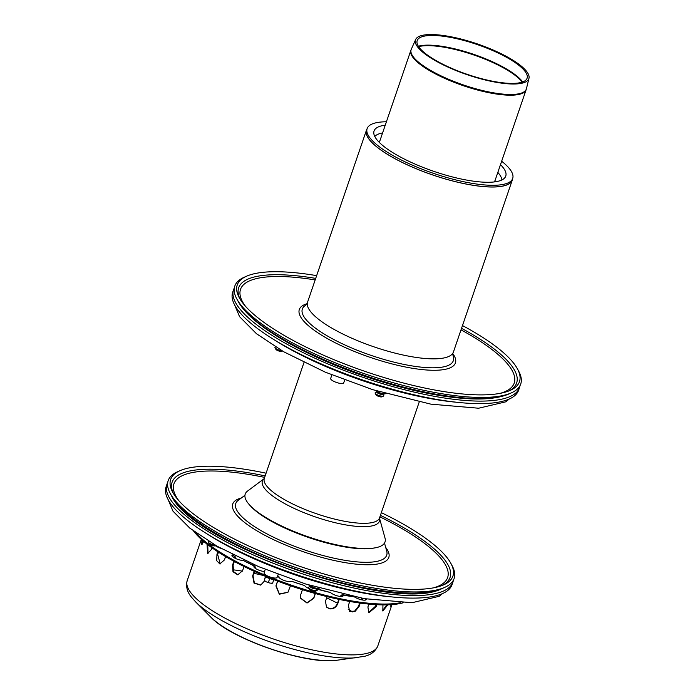 <?xml version="1.0" encoding="UTF-8"?>
<svg xmlns="http://www.w3.org/2000/svg" width="695" height="695" viewBox="0 0 695 695"><rect width="100%" height="100%" fill="white"/><g stroke="black" fill="none" stroke-linecap="round" stroke-linejoin="round"><path stroke-width="1.04" d="M319.318 588.135L317.676 588.483L314.349 587.77L308.58 584.929M311.169 586.606L311.447 585.816M317.676 588.483L317.936 587.735M273.813 579.621L272.596 583.174L270.077 583.122L266.289 581.854L270.077 583.122M265.386 576.572L264.309 580.455L266.289 581.854M265.594 581.48L264.282 580.473L265.594 576.711M269.66 578.674L265.864 576.885A6.168 1.668 -161.1 0 0 273.283 579.422L273.317 579.43A6.168 1.668 -161.1 0 1 273.283 579.422L269.66 578.674L268.348 582.497M385.907 393.648L384.266 393.995L380.938 393.283L375.17 390.442M377.759 392.119L378.037 391.32M384.266 393.995L384.526 393.248M310.126 586.51L308.806 587.093A4.578 1.242 18.9 0 0 308.589 587.753A4.578 1.242 18.9 0 0 313.237 590.264A4.578 1.242 18.9 0 0 316.903 590.602A4.578 1.242 18.9 0 0 317.129 589.942L316.442 588.674M308.589 587.753L309.44 589.334A3.206 0.869 18.9 0 0 312.689 591.089A3.206 0.869 18.9 0 0 315.261 591.323L316.903 590.602M309.744 585.807L310.291 586.832A3.206 0.869 18.9 0 0 313.549 588.587A3.206 0.869 18.9 0 0 316.112 588.821L317.094 588.387M311.221 586.632A4.578 1.242 18.9 0 0 314.088 587.761A4.578 1.242 18.9 0 0 315.886 588.161M208.995 541.431L208.648 541.587A4.578 1.242 18.9 0 0 208.422 542.248A4.578 1.242 18.9 0 0 209.126 542.969A4.578 1.242 18.9 0 0 215.302 545.201M208.422 542.248L209.273 543.82A3.206 0.869 18.9 0 0 209.768 544.324A3.206 0.869 18.9 0 0 212.618 545.61A3.206 0.869 18.9 0 0 215.094 545.818L215.815 545.497M381.338 512.649A149.173 40.371 -161.1 0 1 450.899 563.428A149.173 40.371 -161.1 0 1 443.54 584.895A149.173 40.371 -161.1 0 1 324.148 574A149.173 40.371 -161.1 0 1 172.664 492.147A149.173 40.371 -161.1 0 1 180.014 470.68A149.173 40.371 -161.1 0 1 266.089 473.199M450.899 563.428L452.097 565.661A151.119 40.892 -161.1 0 1 444.652 587.405A151.119 40.892 -161.1 0 1 323.705 576.372A151.119 40.892 -161.1 0 1 170.24 493.459A151.119 40.892 -161.1 0 1 177.685 471.705L180.014 470.68M166.948 484.259L166.096 486.761A151.119 40.892 18.9 0 0 166.027 494.466A151.119 40.892 18.9 0 0 308.702 578.64A151.119 40.892 18.9 0 0 452.037 584.66L452.888 582.158A151.119 40.892 -161.1 0 1 309.562 576.138A151.119 40.892 -161.1 0 1 166.887 491.964A151.119 40.892 -161.1 0 1 166.948 484.259A151.119 40.892 -161.1 0 1 167.738 482.486M453.357 580.282A151.119 40.892 -161.1 0 1 452.888 582.158M265.238 569.396L264.083 572.993A6.872 1.859 18.9 0 0 268.618 576.459A6.872 1.859 18.9 0 0 277.079 577.441L278.156 574.478M352.547 611.93A97.769 26.453 18.9 0 0 348.152 609.202M337.501 603.225A97.769 26.453 18.9 0 0 326.633 597.822M264.143 575.686A97.769 26.453 18.9 0 0 253.866 573.314M242.407 571.151A97.769 26.453 18.9 0 0 232.842 569.787M382.476 610.697L386.889 604.859M387.836 604.832L382.823 610.992L382.954 604.885M365.822 599.924A6.872 1.859 18.9 0 0 364.84 598.829L364.666 598.708M363.329 598.473L361.565 599.811M360.905 599.655L362.017 598.239M349.481 611.409L354.624 611.14L358.559 606.196L359.645 603.017M360.245 603.095L359.054 606.57L354.954 611.6L349.724 611.6L348.369 605.449L349.733 601.453M366.039 598.951A6.872 1.859 -161.1 0 1 366.152 599.568A6.872 1.859 -161.1 0 1 361.435 599.785A6.872 1.859 -161.1 0 1 354.441 596.875L354.224 596.736M316.911 589.551L317.711 589.334A6.872 1.859 -161.1 0 1 317.693 589.612A6.872 1.859 -161.1 0 1 317.172 590.046M300.596 598.117L307.016 602.774L313.688 598.056L315.243 593.513M315.4 593.556L313.758 598.334L307.016 603.06L300.631 598.256L300.761 594.59L302.429 589.707M309.014 588.543A6.872 1.859 -161.1 0 1 304.714 585.581L291.587 581.281A6.872 1.859 -161.1 0 1 284.229 580.499A6.872 1.859 -161.1 0 1 278.704 576.65A6.872 1.859 -161.1 0 1 278.747 576.563L278.843 577.302M264.647 580.812L260.668 585.12L254.04 583.114L252.659 575.886L254.222 571.342M255.004 568.128L254.109 566.903A6.872 1.859 18.9 0 0 253.944 566.981M264.552 571.542A6.872 1.859 -161.1 0 1 257.341 569.492A6.872 1.859 -161.1 0 1 253.901 566.495A6.872 1.859 -161.1 0 1 254.396 566.069L254.961 566.077L255.386 568.397M254.5 571.472L253.032 575.764L254.344 582.914L260.851 585.06M225.588 556.573L224.45 559.918L219.828 563.949L216.675 560.648L216.962 554.358L217.839 551.778M220.654 548.242A6.872 1.859 -161.1 0 1 215.389 545.688M218.447 552.169L217.674 554.436L220.185 563.966M202.732 540.588L202.262 544.15M203.8 541.492L201.68 544.437L201.976 539.911M211.984 547.799L211.419 549.424L207.614 553.576L207.032 544.116M207.727 544.654L208.04 553.594M254.961 566.077L243.311 560.465A6.872 1.859 -161.1 0 1 235.848 558.606A6.872 1.859 -161.1 0 1 231.956 555.409A6.872 1.859 -161.1 0 1 233.129 554.827M244.014 566.503L242.546 570.777L237.725 574.817L232.981 571.75L232.547 565.113L233.868 561.256M234.736 558.068L233.894 555.844L233.034 555.644A6.872 1.859 18.9 0 0 232 555.887M234.337 561.508L233.112 565.096L233.468 571.585L238.003 574.791M235.023 555.774L235.301 558.354M290.458 585.763L287.921 592.322L279.303 594.225L275.924 585.937L277.592 581.081M277.661 581.107L276.08 585.729L279.39 593.982L287.999 592.218M342.757 596.267A6.872 1.859 18.9 0 0 342.505 595.867L341.983 595.545L340.498 596.484M339.977 596.423L342.166 594.651L342.791 595.033A6.872 1.859 -161.1 0 1 343.087 595.91A6.872 1.859 -161.1 0 1 337.527 595.919A6.872 1.859 -161.1 0 1 330.533 592.514L317.519 589.056M326.346 606.926L329.239 608.507C333.061 608.872 335.798 607.178 337.431 603.425L338.83 599.333M339.221 599.42L337.735 603.764C336.093 607.517 333.357 609.211 329.534 608.846L326.494 607.1L325.469 601.245L327.05 596.631M368.541 612.582L375.613 606.179L376.143 604.659M376.925 604.702L376.282 606.561L368.863 612.808L367.898 606.917L368.863 604.103M391.832 604.615L390.807 606.405L390.911 604.685M193.61 531.067A119.062 32.222 18.9 0 0 340.915 599.768A119.062 32.222 18.9 0 0 403.135 602.8M195.947 532.778A119.062 32.222 18.9 0 0 341.202 598.934A119.062 32.222 18.9 0 0 400.242 602.721M375.283 547.816L373.719 548.103A72.35 19.582 -161.1 0 1 320.803 541.362A72.35 19.582 -161.1 0 1 250.382 505.873L249.323 504.683A73.887 19.999 18.9 0 0 321.246 540.936A73.887 19.999 18.9 0 0 375.283 547.816A73.887 19.999 18.9 0 0 385.03 538.13L379.487 518.114A61.864 16.741 18.9 0 1 326.033 520.286A61.864 16.741 18.9 0 1 264.196 478.647L247.559 491.061A73.887 19.999 18.9 0 0 249.323 504.683M275.585 346.944L275.229 347.1A4.578 1.242 18.9 0 0 275.003 347.752A4.578 1.242 18.9 0 0 275.715 348.473A4.578 1.242 18.9 0 0 281.892 350.714M275.003 347.752L275.863 349.333A3.206 0.869 18.9 0 0 276.358 349.837A3.206 0.869 18.9 0 0 279.208 351.123A3.206 0.869 18.9 0 0 281.684 351.331L282.405 351.01M383.032 394.187L383.709 395.455A4.578 1.242 -161.1 0 1 383.492 396.115A4.578 1.242 -161.1 0 1 379.826 395.776A4.578 1.242 -161.1 0 1 375.17 393.266A4.578 1.242 -161.1 0 1 375.396 392.606L376.707 392.023M383.492 396.115L381.85 396.836A3.206 0.869 -161.1 0 1 379.279 396.602A3.206 0.869 -161.1 0 1 376.03 394.847L375.17 393.266M383.683 393.9L382.702 394.334A3.206 0.869 -161.1 0 1 380.139 394.1A3.206 0.869 -161.1 0 1 376.881 392.345L376.325 391.32M382.476 393.674A4.578 1.242 -161.1 0 1 380.678 393.274A4.578 1.242 -161.1 0 1 377.811 392.145M512.528 178.945A77.067 20.859 -161.1 0 1 512.258 180.17L453.427 352.009A77.067 20.859 -161.1 0 1 399.286 354.163A77.067 20.859 -161.1 0 1 320.525 320.769A77.067 20.859 -161.1 0 1 307.59 302.082L366.43 130.243A77.067 20.859 -161.1 0 1 366.96 129.105M512.258 180.17A77.067 20.859 -161.1 0 1 458.118 182.325A77.067 20.859 -161.1 0 1 379.366 148.93A77.067 20.859 -161.1 0 1 366.43 130.243M386.411 121.773A76.937 20.815 18.9 0 0 367.125 128.618L366.552 130.286A76.937 20.815 18.9 0 0 379.47 148.939A76.937 20.815 18.9 0 0 458.083 182.281A76.937 20.815 18.9 0 0 512.128 180.127L512.693 178.459A76.937 20.815 18.9 0 0 501.651 161.231M367.125 128.618A76.937 20.815 18.9 0 0 380.043 147.271A76.937 20.815 18.9 0 0 458.657 180.613A76.937 20.815 18.9 0 0 512.693 178.459M385.247 125.178A69.604 18.834 18.9 0 0 373.788 132.398A69.604 18.834 18.9 0 0 385.742 147.87A69.604 18.834 18.9 0 0 454.452 177.451A69.604 18.834 18.9 0 0 505.117 177.364A69.604 18.834 18.9 0 0 500.487 164.637M501.877 179.962A67.641 18.305 18.9 0 0 497.828 172.403M382.589 132.945A67.641 18.305 18.9 0 0 374.753 136.437M493.954 181.968A60.951 16.498 18.9 0 0 495.292 179.953A60.951 16.498 18.9 0 0 495.457 179.336M380.217 139.877A60.951 16.498 18.9 0 0 379.965 140.468A60.951 16.498 18.9 0 0 379.791 142.883M425.566 54.401A59.9 16.211 18.9 0 0 487.456 80.516A59.9 16.211 18.9 0 0 528.973 78.3A59.9 16.211 18.9 0 0 477.439 43.941A59.9 16.211 18.9 0 0 415.653 39.502A59.9 16.211 18.9 0 0 425.566 54.401M426.939 54.688A58.076 15.716 18.9 0 0 486.934 80.012A58.076 15.716 18.9 0 0 527.192 77.866A58.076 15.716 18.9 0 0 477.222 44.558A58.076 15.716 18.9 0 0 417.33 40.249A58.076 15.716 18.9 0 0 426.939 54.688M316.642 275.637A149.173 40.371 18.9 0 0 246.603 276.193L244.275 277.218A151.119 40.892 18.9 0 0 236.83 298.963A151.119 40.892 18.9 0 0 260.156 322.758A151.119 40.892 18.9 0 0 394.499 383.075A151.119 40.892 18.9 0 0 511.242 392.918A151.119 40.892 18.9 0 0 518.687 371.173L517.48 368.941A149.173 40.371 18.9 0 0 462.479 325.564M246.603 276.193A149.173 40.371 18.9 0 0 239.245 297.66A149.173 40.371 18.9 0 0 262.276 321.151A149.173 40.371 18.9 0 0 394.89 380.695A149.173 40.371 18.9 0 0 510.13 390.408A149.173 40.371 18.9 0 0 517.48 368.941M233.537 289.772L232.686 292.274A151.119 40.892 18.9 0 0 232.617 299.979A151.119 40.892 18.9 0 0 375.291 384.153A151.119 40.892 18.9 0 0 518.626 390.173L519.478 387.671A151.119 40.892 -161.1 0 1 376.151 381.651A151.119 40.892 -161.1 0 1 233.477 297.477A151.119 40.892 -161.1 0 1 233.537 289.772A151.119 40.892 -161.1 0 1 234.328 287.999M519.947 385.786A151.119 40.892 -161.1 0 1 519.478 387.671M331.828 374.909L330.672 378.506A6.872 1.859 18.9 0 0 335.207 381.972A6.872 1.859 18.9 0 0 343.669 382.954L344.746 379.991M384.5 543.073L386.715 551.066A79.769 21.588 -161.1 0 1 317.85 554.089A79.769 21.588 -161.1 0 1 238.298 500.252L244.944 495.292M385.708 547.417A82.462 22.309 -161.1 0 1 303.55 551.821A82.462 22.309 -161.1 0 1 241.339 497.985M379.896 516.845A144.638 39.137 -161.1 0 1 433.602 587.831M178.719 500.565A144.638 39.137 -161.1 0 1 264.656 477.395M380.408 515.351A146.906 39.754 -161.1 0 1 442.142 585.477M173.411 493.467A146.906 39.754 -161.1 0 1 265.169 475.901M444.652 587.405L441.942 588.604A148.852 40.275 -161.1 0 1 322.81 577.736A148.852 40.275 -161.1 0 1 171.648 496.065L170.24 493.459M206.658 533.664A143.787 38.911 18.9 0 0 391.242 596.857M358.559 606.196L359.054 606.57M317.476 589.89L317.693 589.264M254.483 566.043L254.196 566.877M217.674 554.436L216.962 554.358M207.458 544.454L206.954 544.35M233.407 554.966L233.172 555.644M233.112 565.096L232.547 565.113M342.427 595.789L342.713 594.955M375.613 606.179L376.282 606.561M317.711 589.334A105.327 28.504 18.9 0 0 330.533 592.514M277.566 576.103A105.327 28.504 18.9 0 0 278.747 576.563M243.311 560.465A105.327 28.504 18.9 0 0 254.396 566.069M291.587 581.281A105.327 28.504 18.9 0 0 304.714 585.581M342.791 595.033A105.327 28.504 18.9 0 0 354.441 596.875M336.866 660.25C306.816 665.098 231.531 639.322 210.767 617.073A76.059 20.581 18.9 0 0 301.752 657.409A76.059 20.581 18.9 0 0 336.866 660.25L364.111 656.401C370.817 654.959 375.387 651.467 377.819 645.924L391.963 604.607M210.767 617.073L195.625 601.887A98.021 26.523 18.9 0 0 312.889 653.865A98.021 26.523 18.9 0 0 358.142 657.522M195.625 601.887L191.594 597.335C187.181 592.079 185.713 586.519 187.19 580.655A100.749 27.261 18.9 0 0 315.252 650.555A100.749 27.261 18.9 0 0 377.819 645.924M264.343 478.534L264.291 478.447A60.908 16.48 18.9 0 0 326.963 517.045A60.908 16.48 18.9 0 0 379.54 517.905L379.444 517.94M522.249 82.114A59.075 15.985 18.9 0 0 473.677 54.931A59.075 15.985 18.9 0 0 418.633 46.643M522.701 81.958A59.049 15.976 18.9 0 0 473.86 54.392A59.049 15.976 18.9 0 0 418.373 46.235M421.361 64.4A60.873 16.472 18.9 0 0 484.25 90.941A60.873 16.472 18.9 0 0 526.436 88.691L526.115 89.777A60.908 16.48 18.9 0 1 483.338 91.488A60.908 16.48 18.9 0 1 421.101 65.087A60.908 16.48 18.9 0 1 410.875 50.318L411.292 49.267A60.873 16.472 18.9 0 0 421.361 64.4M261.207 325.008A148.852 40.275 18.9 0 0 393.544 384.422A148.852 40.275 18.9 0 0 508.532 394.117C497.733 398.635 482.243 400.016 462.053 398.278C445.912 396.923 428.016 393.857 408.365 389.07C367.594 378.879 329.986 364.814 295.557 346.875C282.63 340.029 271.528 333.174 262.25 326.294C253.197 319.604 246.299 313.08 241.556 306.747L238.237 301.569A148.852 40.275 18.9 0 0 261.207 325.008M508.731 390.99A146.906 39.754 18.9 0 0 461.541 328.309M315.704 278.382A146.906 39.754 18.9 0 0 240.001 298.98M500.183 393.344A144.638 39.137 18.9 0 0 461.011 329.847M315.183 279.92A144.638 39.137 18.9 0 0 245.309 306.078M307.294 303.645A82.488 22.318 18.9 0 0 313.167 329.5A82.488 22.318 18.9 0 0 411.127 368.046A82.488 22.318 18.9 0 0 452.697 353.434M307.286 303.915L304.81 305.783A79.786 21.588 18.9 0 0 315.738 328.37A79.786 21.588 18.9 0 0 403.769 364.38A79.786 21.588 18.9 0 0 453.349 356.639L452.549 353.642M273.248 339.169A143.787 38.911 18.9 0 0 457.831 402.37M272.57 583.192L271.493 583.279M265.864 576.885L264.5 575.842M441.942 588.604C395.029 613.85 193.253 544.767 171.648 496.065M168.086 499.514L172.977 511.146L189.874 528.2L217.144 546.261L258.679 566.66L306.035 584.139L364.345 598.656L411.996 602.713L439.127 596.336L442.645 593.521M277.635 575.912L278.921 576.407M351.488 596.171L342.166 594.651M187.19 580.655L201.333 539.346M379.54 517.905L419.25 401.927M264.291 478.447L304.002 362.469M415.653 39.502L411.292 49.267M528.973 78.3L526.436 88.691M495.04 180.544L526.115 89.777M379.8 141.085L410.875 50.318M508.532 394.117L511.242 392.918M238.237 301.569L236.83 298.963M234.675 305.027L239.566 316.659L256.464 333.704L283.734 351.774L325.269 372.164L372.624 389.643L430.935 404.169L478.586 408.226L505.717 401.849L509.235 399.034"/></g></svg>
